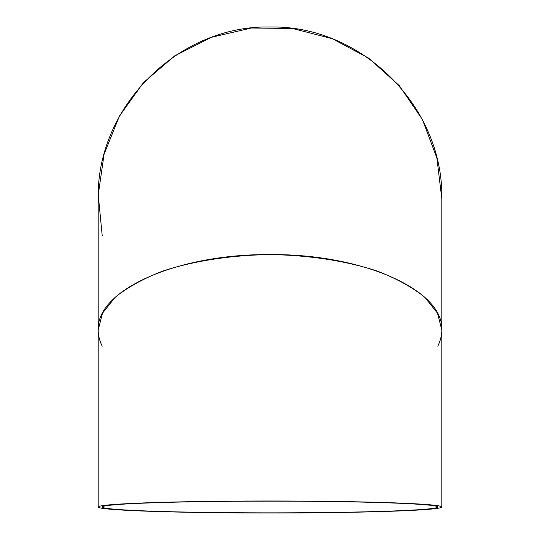 <?xml version="1.0" encoding="UTF-8"?>
<svg xmlns="http://www.w3.org/2000/svg" width="540" height="540" viewBox="0 0 540 540"><rect width="100%" height="100%" fill="white"/><g stroke="black" fill="none" stroke-linecap="round" stroke-linejoin="round"><path stroke-width="0.81" d="M102.222 235.791L98.24 194.866L104.092 154.17L119.455 116.026L143.431 82.627L174.663 55.883L211.349 37.321L251.397 28.013L292.511 28.478L332.336 38.711L368.59 58.104L399.202 85.563L422.408 119.502L436.887 157.984L441.808 198.808C443.732 106.974 361.834 25.076 270 27C178.166 25.076 96.269 106.974 98.192 198.808L98.192 329.954C96.269 289.67 178.166 253.746 270 254.59C361.834 253.746 443.732 289.67 441.808 329.954C441.794 335.428 440.451 340.835 437.778 346.181M102.222 346.181C99.549 340.835 98.206 335.428 98.192 329.954L98.192 507.006A171.808 5.994 0 0 1 270 501.005A171.808 5.994 0 0 1 441.808 507.006A171.808 5.994 0 0 1 270 513A171.808 5.994 0 0 1 98.192 507.006M102.222 507.006A167.778 5.852 0 0 1 270 501.147A167.778 5.852 0 0 1 437.778 507.006A167.778 5.852 0 0 1 270 512.858A167.778 5.852 0 0 1 102.222 507.006M441.808 198.808L441.808 329.954L437.501 313.187L424.791 297.257C412.405 287.287 396.515 278.546 377.123 271.033C346.039 260.854 308.759 255.137 270 254.59C231.242 255.137 193.961 260.854 162.878 271.033C143.485 278.546 127.595 287.287 115.209 297.257L102.499 313.187L98.192 329.954M441.808 507.006L441.808 329.954"/></g></svg>
